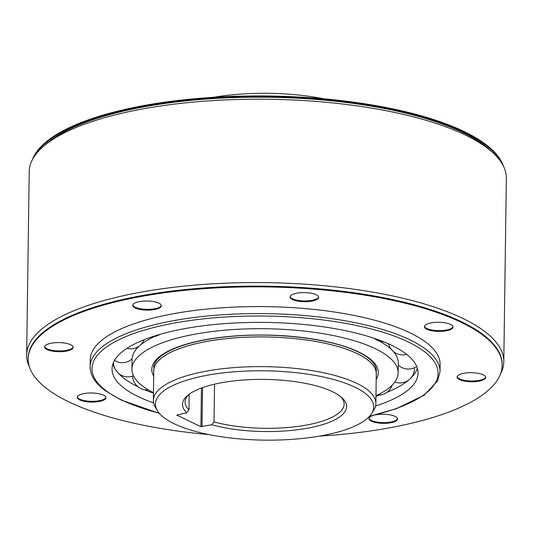 <?xml version="1.0" encoding="UTF-8"?>
<svg xmlns="http://www.w3.org/2000/svg" width="533" height="533" viewBox="0 0 533 533"><rect width="100%" height="100%" fill="white"/><g stroke="black" fill="none" stroke-linecap="round" stroke-linejoin="round"><path stroke-width="0.8" d="M323.964 98.832A109.138 34.658 -179.2 0 0 213.746 97.292M153.757 372.074A111.344 35.358 0.8 0 1 153.691 370.735A111.344 35.358 0.8 0 1 232.488 338.062A111.344 35.358 0.8 0 1 357.063 353.546A111.344 35.358 0.8 0 1 376.358 373.846A111.344 35.358 0.8 0 1 376.258 375.179M375.865 403.534L376.278 373.84A111.264 35.338 -179.2 0 0 356.997 353.559A111.264 35.338 -179.2 0 0 232.515 338.082A111.264 35.338 -179.2 0 0 153.77 370.735L153.357 400.423A111.264 35.338 0.8 0 1 202.014 371.981A111.264 35.338 0.8 0 1 356.584 383.247A111.264 35.338 0.8 0 1 375.865 403.534A111.264 35.338 0.8 0 1 373.666 410.337L371.541 413.661A109.138 34.658 0.8 0 1 325.963 434.895A109.138 34.658 0.8 0 1 174.344 423.842A109.138 34.658 0.8 0 1 157.402 410.676A109.138 34.658 0.8 0 1 203.16 376.038A109.138 34.658 0.8 0 1 354.778 387.098A109.138 34.658 0.8 0 1 371.541 413.661M157.402 410.676L155.363 407.285A111.264 35.338 0.8 0 1 153.357 400.423M211.788 424.768A82.075 26.064 -179.2 0 0 310.739 427.599A82.075 26.064 -179.2 0 0 342.013 397.818A82.075 26.064 -179.2 0 0 317.335 386.165A82.075 26.064 -179.2 0 0 218.383 383.34A82.075 26.064 -179.2 0 0 187.356 395.659A82.075 26.064 -179.2 0 0 186.737 412.762L176.749 415.1L200.908 426.68L211.788 424.768L214.013 421.909A79.53 25.258 -179.2 0 0 309.34 424.501A79.53 25.258 -179.2 0 0 344.118 404.167A79.53 25.258 -179.2 0 0 340.747 396.732M188.655 394.607A79.53 25.258 -179.2 0 0 185.071 401.942A79.53 25.258 -179.2 0 0 188.955 409.904L186.737 412.762M214.013 421.909L214.539 384.173M189.175 394.22L188.955 409.904M417.359 368.316A153.018 48.596 0.8 0 1 408.005 380.595A153.018 48.596 0.8 0 1 386.991 392.315M380.715 394.686A153.018 48.596 0.8 0 1 375.965 396.285M153.457 393.181A153.018 48.596 0.8 0 1 144.483 389.73M375.558 406.006A153.018 48.596 -179.2 0 0 418.045 373.147A153.018 48.596 -179.2 0 0 391.528 345.251A153.018 48.596 -179.2 0 0 220.329 323.971A153.018 48.596 -179.2 0 0 112.043 368.869A153.018 48.596 -179.2 0 0 138.553 396.765A153.018 48.596 -179.2 0 0 153.597 402.908M138.054 386.825A153.018 48.596 0.8 0 1 121.87 376.598A153.018 48.596 0.8 0 1 112.863 364.066M153.464 392.668A133.137 42.28 0.8 0 1 131.924 369.149A133.137 42.28 0.8 0 1 226.139 330.08A133.137 42.28 0.8 0 1 375.099 348.595A133.137 42.28 0.8 0 1 398.164 372.867A133.137 42.28 0.8 0 1 375.972 395.779M398.164 372.867L398.298 363.233A133.137 42.28 -179.2 0 0 389.87 348.129A133.137 42.28 -179.2 0 0 379.716 341.267M374.606 338.668A133.137 42.28 -179.2 0 0 372.947 337.909M158.108 334.904A133.137 42.28 -179.2 0 0 155.223 336.156M154.643 336.423A133.137 42.28 -179.2 0 0 140.905 344.651A133.137 42.28 -179.2 0 0 132.057 359.515L131.924 369.149M503.792 361.747L506.35 178.355A238.591 75.773 -179.2 0 0 492.925 152.791L489.967 150.073A235.413 74.76 -179.2 0 0 462.417 132.384A235.413 74.76 -179.2 0 0 135.375 108.539A235.413 74.76 -179.2 0 0 46.378 143.877L43.346 146.515A238.591 75.773 -179.2 0 0 29.208 171.693L26.65 355.085A238.591 75.773 0.8 0 1 130.985 294.083A238.591 75.773 0.8 0 1 462.444 318.254A238.591 75.773 0.8 0 1 503.792 361.747A238.591 75.773 0.8 0 1 500.607 373.706M492.925 152.791A238.591 75.773 -179.2 0 0 465.003 134.862A238.591 75.773 -179.2 0 0 133.543 110.697A238.591 75.773 -179.2 0 0 43.346 146.515M29.495 367.124A238.591 75.773 0.8 0 1 26.65 355.085M79.783 399.184A14.318 4.544 -179.2 0 0 95.234 401.216A14.318 4.544 -179.2 0 0 105.88 397.351A14.318 4.544 0.8 0 1 95.234 401.216A14.318 4.544 0.8 0 1 79.783 399.184A14.318 4.544 0.8 0 1 77.352 396.952A14.318 4.544 -179.2 0 0 79.783 399.184M371.468 420.45A14.318 4.544 -179.2 0 0 386.918 422.489A14.318 4.544 -179.2 0 0 397.565 418.618A14.318 4.544 0.8 0 1 386.918 422.489A14.318 4.544 0.8 0 1 371.468 420.45A14.318 4.544 0.8 0 1 369.036 418.218A14.318 4.544 -179.2 0 0 371.468 420.45M459.593 378.883A14.318 4.544 -179.2 0 0 475.043 380.915A14.318 4.544 -179.2 0 0 485.69 377.044A14.318 4.544 0.8 0 1 475.043 380.915A14.318 4.544 0.8 0 1 459.593 378.883A14.318 4.544 0.8 0 1 457.161 376.651A14.318 4.544 -179.2 0 0 459.593 378.883M426.9 328.501A14.318 4.544 -179.2 0 0 442.35 330.533A14.318 4.544 -179.2 0 0 452.997 326.662A14.318 4.544 0.8 0 1 442.35 330.533A14.318 4.544 0.8 0 1 426.9 328.501A14.318 4.544 0.8 0 1 424.468 326.269A14.318 4.544 -179.2 0 0 426.9 328.501M292.544 298.82A14.318 4.544 -179.2 0 0 307.987 300.852A14.318 4.544 -179.2 0 0 318.634 296.988A14.318 4.544 0.8 0 1 307.987 300.852A14.318 4.544 0.8 0 1 292.544 298.82A14.318 4.544 0.8 0 1 290.105 296.588A14.318 4.544 -179.2 0 0 292.544 298.82M135.215 307.228A14.318 4.544 -179.2 0 0 150.666 309.267A14.318 4.544 -179.2 0 0 161.312 305.396A14.318 4.544 0.8 0 1 150.666 309.267A14.318 4.544 0.8 0 1 135.215 307.228A14.318 4.544 0.8 0 1 132.784 304.996A14.318 4.544 -179.2 0 0 135.215 307.228M47.091 348.802A14.318 4.544 -179.2 0 0 62.534 350.834A14.318 4.544 -179.2 0 0 73.188 346.97A14.318 4.544 0.8 0 1 62.534 350.834A14.318 4.544 0.8 0 1 47.091 348.802A14.318 4.544 0.8 0 1 44.659 346.57A14.318 4.544 -179.2 0 0 47.091 348.802M502.146 365.491L502.159 364.739A237.005 75.266 -179.2 0 0 461.085 321.539A237.005 75.266 -179.2 0 0 195.917 288.573A237.005 75.266 -179.2 0 0 28.196 358.123L28.189 358.876A237.005 75.266 0.8 0 1 195.911 289.326A237.005 75.266 0.8 0 1 461.078 322.292A237.005 75.266 0.8 0 1 502.146 365.491A237.005 75.266 0.8 0 1 319.254 436.154M209.036 434.615A237.005 75.266 0.8 0 1 69.257 402.075A237.005 75.266 0.8 0 1 28.189 358.876M440.018 371.641L440.118 364.625A174.971 55.565 -179.2 0 0 409.797 332.732A174.971 55.565 -179.2 0 0 214.039 308.4A174.971 55.565 -179.2 0 0 90.217 359.742L90.117 366.757A174.971 55.565 0.8 0 1 213.94 315.409A174.971 55.565 0.8 0 1 409.704 339.748A174.971 55.565 0.8 0 1 440.018 371.641L437.62 380.935L424.141 395.18L396.392 408.664L369.509 416.293M79.777 399.937A14.318 4.544 -179.2 0 0 95.793 401.929A14.318 4.544 -179.2 0 0 105.92 397.725A14.318 4.544 -179.2 0 0 103.442 395.12A14.318 4.544 -179.2 0 0 87.425 393.127A14.318 4.544 -179.2 0 0 77.292 397.325A14.318 4.544 -179.2 0 0 79.777 399.937M373.46 415.367A14.318 4.544 -179.2 0 0 368.976 418.598A14.318 4.544 -179.2 0 0 371.461 421.203A14.318 4.544 -179.2 0 0 387.478 423.195A14.318 4.544 -179.2 0 0 397.605 418.998A14.318 4.544 -179.2 0 0 395.126 416.386A14.318 4.544 -179.2 0 0 375.179 414.947M459.586 379.636A14.318 4.544 -179.2 0 0 475.603 381.628A14.318 4.544 -179.2 0 0 485.736 377.424A14.318 4.544 -179.2 0 0 483.251 374.812A14.318 4.544 -179.2 0 0 467.234 372.82A14.318 4.544 -179.2 0 0 457.107 377.024A14.318 4.544 -179.2 0 0 459.586 379.636M426.893 329.254A14.318 4.544 -179.2 0 0 442.91 331.246A14.318 4.544 -179.2 0 0 453.037 327.042A14.318 4.544 -179.2 0 0 450.558 324.43A14.318 4.544 -179.2 0 0 434.542 322.438A14.318 4.544 -179.2 0 0 424.408 326.642A14.318 4.544 -179.2 0 0 426.893 329.254M292.53 299.573A14.318 4.544 -179.2 0 0 308.547 301.565A14.318 4.544 -179.2 0 0 318.681 297.361A14.318 4.544 -179.2 0 0 316.196 294.756A14.318 4.544 -179.2 0 0 300.179 292.764A14.318 4.544 -179.2 0 0 290.052 296.961A14.318 4.544 -179.2 0 0 292.53 299.573M135.209 307.981A14.318 4.544 -179.2 0 0 151.225 309.973A14.318 4.544 -179.2 0 0 161.352 305.775A14.318 4.544 -179.2 0 0 158.874 303.164A14.318 4.544 -179.2 0 0 142.857 301.172A14.318 4.544 -179.2 0 0 132.724 305.376A14.318 4.544 -179.2 0 0 135.209 307.981M47.084 349.555A14.318 4.544 -179.2 0 0 63.101 351.547A14.318 4.544 -179.2 0 0 73.228 347.343A14.318 4.544 -179.2 0 0 70.749 344.738A14.318 4.544 -179.2 0 0 54.732 342.746A14.318 4.544 -179.2 0 0 44.599 346.943A14.318 4.544 -179.2 0 0 47.084 349.555M503.505 166.316A237.005 75.266 -179.2 0 0 463.743 131.365A237.005 75.266 -179.2 0 0 211.088 97.459A237.005 75.266 -179.2 0 0 32.393 159.733M33.606 157.601A237.005 75.266 0.8 0 1 215.572 97.932A237.005 75.266 0.8 0 1 463.73 132.117A237.005 75.266 0.8 0 1 502.346 164.144M202.56 387.611L202.014 426.76M200.908 426.68L201.447 388.011M159.187 413.162A173.058 54.959 0.8 0 1 121.99 400.136A173.058 54.959 0.8 0 1 167.682 324.344A173.058 54.959 0.8 0 1 408.098 341.88A173.058 54.959 0.8 0 1 369.682 416.1M376.205 379.269A113.249 35.964 -179.2 0 0 358.662 351.947A113.249 35.964 -179.2 0 0 221.948 337.202A113.249 35.964 -179.2 0 0 153.697 376.165M159.354 413.355L121.191 400.05L105.334 390.729C95.267 383.334 90.19 375.345 90.117 366.757M153.737 367.643C153.671 365.371 154.237 357.17 175.044 348.309C189.495 342.433 208.203 338.448 231.175 336.37C277.087 332.072 331.559 338.801 357.863 351.853C367.69 356.344 376.405 363.393 376.405 370.755M132.584 376.098A14.478 14.478 0 0 0 148.367 389.903M118.379 373.233A14.478 14.478 0 0 0 133.463 375.772M113.489 362.433A14.478 14.478 0 0 0 114.901 368.623M114.522 360.401A14.478 14.478 0 0 0 132.077 358.902M136.794 348.589A14.478 14.478 0 0 0 136.774 347.476M126.967 348.335A14.478 14.478 0 0 0 139.859 345.537M140.352 345.111A14.478 14.478 0 0 0 144.123 339.714M152.645 336.623A14.478 14.478 0 0 0 160.013 334.351M374.173 338.315A14.478 14.478 0 0 0 383.647 341.793M388.624 343.905A14.478 14.478 0 0 0 391.495 349.615M393.087 351.26A14.478 14.478 0 0 0 406.612 354.345M398.278 365.018A14.478 14.478 0 0 0 416.673 366.411M410.077 378.803A14.478 14.478 0 0 0 414.414 367.717M394.86 382.001A14.478 14.478 0 0 0 409.137 379.643M377.417 395.086A14.478 14.478 0 0 0 392.181 385.139"/></g></svg>
